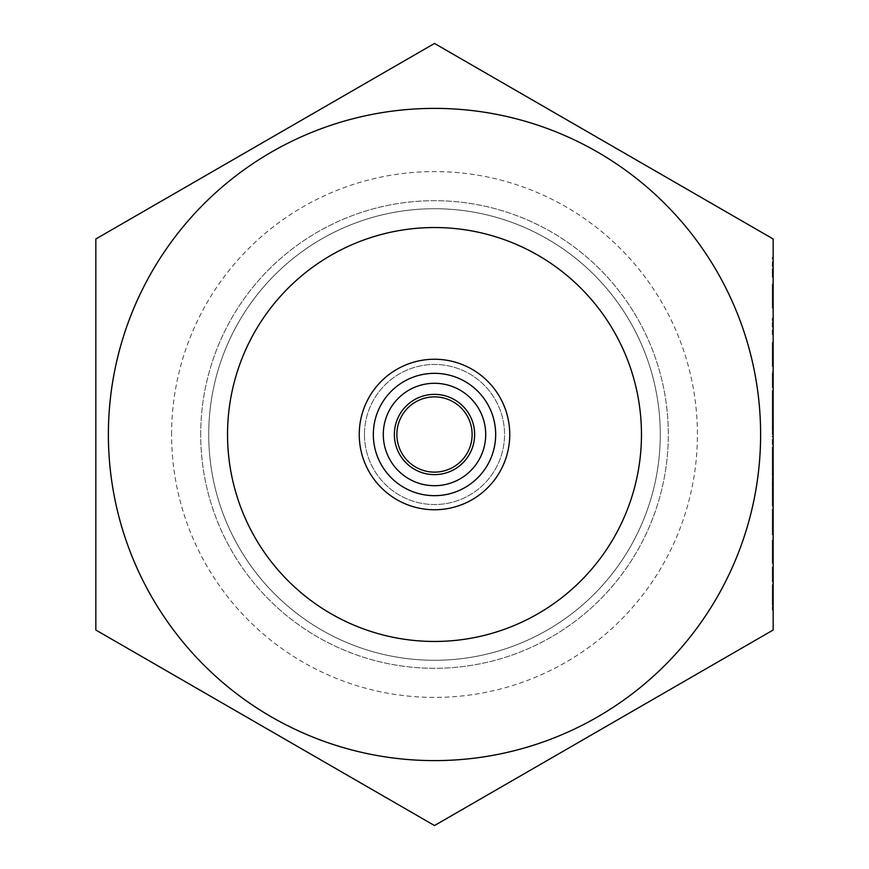 <?xml version="1.0" encoding="UTF-8"?>
<svg xmlns="http://www.w3.org/2000/svg" width="869" height="869" viewBox="0 0 869 869"><rect width="100%" height="100%" fill="white"/><g stroke="black" fill="none" stroke-linecap="round" stroke-linejoin="round"><path stroke-width="0.65" stroke-dasharray="4.34 3.26" d="M373.268 434.5A61.232 61.232 0 0 0 434.5 495.732A61.232 61.232 0 0 0 495.732 434.5A61.232 61.232 0 0 0 434.5 373.268A61.232 61.232 0 0 0 373.268 434.5A61.232 61.232 0 0 0 434.5 495.732A61.232 61.232 0 0 0 495.732 434.5A61.232 61.232 0 0 0 434.5 373.268A61.232 61.232 0 0 0 373.268 434.5A61.232 61.232 0 0 0 434.5 495.732A61.232 61.232 0 0 0 495.732 434.5A61.232 61.232 0 0 0 434.5 373.268A61.232 61.232 0 0 0 373.268 434.5M474.637 434.5A40.137 40.137 0 0 0 434.5 394.363A40.137 40.137 0 0 0 394.363 434.5A40.137 40.137 0 0 0 434.5 474.637A40.137 40.137 0 0 0 474.637 434.5M396.872 434.5A37.628 37.628 0 0 1 434.5 396.872A37.628 37.628 0 0 1 472.128 434.5A37.628 37.628 0 0 1 434.5 472.128A37.628 37.628 0 0 1 396.872 434.5M509.755 434.5A75.255 75.255 0 0 1 434.5 509.755A75.255 75.255 0 0 1 359.245 434.5A75.255 75.255 0 0 0 434.5 509.755A75.255 75.255 0 0 0 509.755 434.5A75.255 75.255 0 0 0 434.5 359.245A75.255 75.255 0 0 0 359.245 434.5A75.255 75.255 0 0 0 434.5 509.755A75.255 75.255 0 0 0 509.755 434.5A75.255 75.255 0 0 0 434.5 359.245A75.255 75.255 0 0 0 359.245 434.5A75.255 75.255 0 0 0 434.5 509.755A75.255 75.255 0 0 0 509.755 434.5A75.255 75.255 0 0 0 434.5 359.245A75.255 75.255 0 0 0 359.245 434.5A75.255 75.255 0 0 1 434.5 359.245A75.255 75.255 0 0 1 509.755 434.5A75.255 75.255 0 0 0 434.5 359.245A75.255 75.255 0 0 0 359.245 434.5M208.723 434.5A225.777 225.777 0 0 0 434.5 660.277A225.777 225.777 0 0 0 660.277 434.5A225.777 225.777 0 0 0 434.5 208.723A225.777 225.777 0 0 0 208.723 434.5A225.777 225.777 0 0 0 434.5 660.277A225.777 225.777 0 0 0 660.277 434.5A225.777 225.777 0 0 0 434.5 208.723A225.777 225.777 0 0 0 208.723 434.5M200.696 434.5A233.804 233.804 0 0 1 434.5 200.696A233.804 233.804 0 0 1 668.304 434.5A233.804 233.804 0 0 1 434.5 668.304A233.804 233.804 0 0 1 200.696 434.5A233.804 233.804 0 0 1 434.5 200.696A233.804 233.804 0 0 1 668.304 434.5A233.804 233.804 0 0 1 434.5 668.304A233.804 233.804 0 0 1 200.696 434.5M171.595 434.5A262.905 262.905 0 0 1 434.5 171.595A262.905 262.905 0 0 1 697.405 434.5A262.905 262.905 0 0 1 434.5 697.405A262.905 262.905 0 0 1 171.595 434.5M227.537 434.5A206.963 206.963 0 0 1 434.5 227.537A206.963 206.963 0 0 1 641.463 434.5A206.963 206.963 0 0 1 434.5 641.463A206.963 206.963 0 0 1 227.537 434.5M760.614 434.5A326.114 326.114 0 0 1 434.5 760.614A326.114 326.114 0 0 1 108.386 434.5A326.114 326.114 0 0 1 434.5 108.386A326.114 326.114 0 0 1 760.614 434.5M773.16 434.5L773.16 630.025L434.5 825.55L95.84 630.025L95.84 238.975L434.5 43.45L773.16 238.975L773.16 434.5L773.16 425.332L773.16 434.5L772.259 434.5L773.16 434.5M773.16 581.643L772.259 581.643L772.259 567.164L772.259 581.643L773.16 581.643L773.16 567.164L772.259 567.164L773.16 567.164M773.16 543.527L773.16 559.929L773.16 543.527L772.259 543.527L772.259 559.929L772.259 543.527M772.259 555.584L772.259 563.308L773.16 563.308L773.16 540.149L772.259 540.149L772.259 555.584L773.16 555.584M773.16 477.678L773.16 506.138L773.16 477.678L772.259 477.678L772.259 489.964L773.16 489.964M773.16 470.194L773.16 448.491L773.16 470.194L772.259 470.194L772.259 462.036L773.16 462.036M773.16 416.164L773.16 390.605L773.16 416.164L772.259 416.164L772.259 403.183L773.16 403.183L772.259 403.183L772.259 390.605L773.16 390.605M773.16 436.184L773.16 464.165L773.16 436.184L772.259 436.184L772.259 451.576L773.16 451.576M773.16 405.801L773.16 430.405L773.16 405.801L772.259 405.801L772.259 415.827L773.16 415.827M772.259 385.38L772.259 371.541L772.259 374.919L773.16 374.919L773.16 371.541L773.16 395.667L773.16 374.919L772.259 374.919L773.16 374.919L772.259 374.919L772.259 385.38L773.16 385.38M772.259 352.01L772.259 345.732L772.259 348.871L773.16 348.871L773.16 345.732L773.16 352.01L773.16 348.871L772.259 348.871L772.259 352.01L773.16 352.01M772.259 354.595L772.259 366.479L772.259 343.027L773.16 342.353L773.16 366.479L773.16 342.353L772.259 342.353L773.16 342.353L772.259 342.353L772.259 345.732L773.16 345.732L772.259 345.884L772.259 354.595L773.16 354.595M773.16 336.086L773.16 318.239L773.16 336.086L772.259 336.086L773.16 336.086M772.259 304.248L772.259 297.98L772.259 301.108L773.16 301.108L773.16 297.98L773.16 304.248L773.16 301.108L772.259 301.108L772.259 304.248L773.16 304.248M772.259 293.635L772.259 287.357L772.259 290.496L773.16 290.496L773.16 287.357L773.16 293.635L773.16 290.496L772.259 290.496L772.259 293.635L773.16 293.635M773.16 469.955L773.16 498.426L773.16 469.955L772.259 469.955L772.259 473.724L773.16 473.724M773.16 265.653L773.16 277.233L772.259 257.452L773.16 257.452L772.259 257.452L772.259 277.233L773.16 277.233L772.259 277.233L772.259 269.032L773.16 269.032L772.259 269.032L772.259 265.653L773.16 265.653M772.259 296.231L772.259 308.104L772.259 284.652L773.16 283.989L773.16 308.104L773.16 283.989L772.259 283.989L773.16 283.989L772.259 283.989L772.259 287.357L773.16 287.357L772.259 287.509L772.259 296.231L773.16 296.231M772.259 362.623L772.259 356.344L772.259 359.484L773.16 359.484L773.16 356.344L773.16 362.623L773.16 359.484L772.259 359.484L772.259 362.623L773.16 362.623M773.16 387.704L773.16 373.236L773.16 387.704L772.259 387.704L773.16 387.704M772.259 534.848L772.259 509.277L772.259 534.848L773.16 534.848L773.16 509.277L773.16 531.47L773.16 512.656L773.16 531.47L772.259 531.47L772.259 521.965L772.259 531.47M772.259 605.074L772.259 591.17L773.16 591.17L773.16 602.38L773.16 584.533L772.259 584.533L772.259 605.074L773.16 605.074M773.16 610.103L772.259 610.103L772.259 605.758L772.259 610.103L773.16 610.103L773.16 591.17M772.259 371.541L773.16 371.541L772.259 371.541M772.259 395.667L773.16 395.667M772.259 392.288L773.16 392.288L772.259 392.288M772.259 391.897L773.16 391.897M772.259 384.793L773.16 384.793M772.259 375.441L773.16 375.441M772.259 345.732L773.16 345.732M772.259 362.721L773.16 362.721M772.259 363.101L773.16 363.101M772.259 366.479L773.16 366.479L772.259 366.479M772.259 354.791L773.16 354.791M772.259 343.027L772.259 342.353L772.259 343.027M772.259 318.239L773.16 318.239L772.259 318.239L772.259 321.617L773.16 321.617L772.259 321.617L772.259 336.086L772.259 318.239M772.259 297.98L773.16 297.98M772.259 415.827L772.259 425.951L773.16 425.951M772.259 425.951L772.259 428.949L773.16 428.949M772.259 428.949L772.259 416.251L773.16 416.251M772.259 416.251L772.259 402.423L773.16 402.423M772.259 402.423L772.259 405.584L773.16 405.584M772.259 405.584L772.259 416.338L773.16 416.338M772.259 416.338L772.259 427.407L773.16 427.407M772.259 427.407L772.259 430.405L773.16 430.405M772.259 430.405L772.259 405.801M772.259 406.149L772.259 427.027L772.259 406.149L773.16 406.149L773.16 427.027L773.16 406.149M772.259 427.027L773.16 427.027M772.259 409.418L773.16 409.418M772.259 416.512L773.16 416.512M772.259 451.576L772.259 464.165L773.16 464.165L772.259 464.165L772.259 461.341L773.16 461.341L772.259 461.341L772.259 451.337L773.16 451.337L772.259 451.359L772.259 439.562L773.16 439.562M772.259 439.562L772.259 464.165L772.259 451.304L773.16 451.304M772.259 451.304L772.259 436.184M772.259 473.724L773.16 495.048L773.16 473.333L773.16 484.185L772.259 484.207L772.259 494.657L773.16 494.657M772.259 494.657L772.259 498.426L773.16 498.426M772.259 498.426L772.259 469.955M772.259 484.185L772.259 495.048L772.259 473.333L772.259 484.185L773.16 484.185L772.259 484.185M772.259 495.048L773.16 495.048M772.259 473.333L773.16 473.333M772.259 287.357L773.16 287.357M772.259 304.346L773.16 304.346M772.259 304.726L773.16 304.726M772.259 308.104L773.16 308.104L772.259 308.104M772.259 296.416L773.16 296.416M772.259 284.652L772.259 283.989L772.259 284.652M772.259 356.344L773.16 356.344M772.259 373.236L773.16 373.236L772.259 373.236L772.259 387.704L772.259 373.236M772.259 390.605L772.259 416.164M772.259 412.786L772.259 403.292L772.259 412.786L773.16 412.786L773.16 393.972L773.16 412.786M772.259 393.972L772.259 403.292L772.259 393.972L773.16 393.972M772.259 403.292L773.16 403.292L772.259 403.292M772.259 411.363L773.16 411.363M772.259 425.332L772.259 434.5L772.259 425.332L773.16 425.332M772.259 427.548L773.16 427.548M772.259 431.122L773.16 431.122L772.259 431.122M772.259 462.036L772.259 453.314L773.16 453.314M772.259 453.314L772.259 449.936L773.16 449.936M772.259 449.936L772.259 462.21L773.16 462.21M772.259 462.21L772.259 473.572L773.16 473.572M772.259 473.572L772.259 456.551L773.16 456.551M772.259 456.551L772.259 474.061L773.16 474.061L772.259 474.061L772.259 448.491L773.16 448.491M772.259 448.491L772.259 463.079L773.16 463.079M772.259 463.079L772.259 470.194M772.259 489.964L772.259 478.156L773.16 478.156M772.259 478.156L772.259 482.056L773.16 482.056M772.259 482.056L772.259 491.908L773.16 491.908L772.259 491.908L772.259 501.761L773.16 501.761M772.259 501.761L772.259 505.66L773.16 505.66M772.259 505.66L772.259 493.864L773.16 493.864M772.259 493.864L772.259 506.138L773.16 506.138M772.259 506.138L772.259 502.239L773.16 502.239M772.259 502.239L772.259 481.578L773.16 481.578M772.259 481.578L772.259 477.678M772.259 521.856L773.16 521.856L772.259 521.856M772.259 509.277L773.16 509.277M772.259 512.656L772.259 521.965L772.259 512.656L773.16 512.656M772.259 521.965L773.16 521.965L772.259 521.965M772.259 530.047L773.16 530.047M772.259 558.191L773.16 558.191M772.259 548.241L773.16 548.241M772.259 552.141L773.16 552.141M772.259 563.308L772.259 551.543L773.16 551.543M772.259 551.543L772.259 540.149M772.259 559.929L773.16 559.929M772.259 551.435L773.16 551.435M772.259 551.728L773.16 551.728M772.259 605.758L773.16 605.758L772.259 605.758M772.259 591.17L772.259 602.38L773.16 602.38L772.259 602.38L772.259 584.533M772.259 602.38L773.16 602.38L772.259 602.38M364.459 434.5A70.041 70.041 0 0 0 434.5 504.541A70.041 70.041 0 0 0 504.541 434.5A70.041 70.041 0 0 0 434.5 364.459A70.041 70.041 0 0 0 364.459 434.5A70.041 70.041 0 0 0 434.5 504.541A70.041 70.041 0 0 0 504.541 434.5A70.041 70.041 0 0 0 434.5 364.459A70.041 70.041 0 0 0 364.459 434.5A70.041 70.041 0 0 0 434.5 504.541A70.041 70.041 0 0 0 504.541 434.5A70.041 70.041 0 0 0 434.5 364.459A70.041 70.041 0 0 0 364.459 434.5M373.192 434.5A61.308 61.308 0 0 1 434.5 373.192A61.308 61.308 0 0 1 495.808 434.5A61.308 61.308 0 0 1 434.5 495.808A61.308 61.308 0 0 1 373.192 434.5A61.308 61.308 0 0 1 434.5 373.192A61.308 61.308 0 0 1 495.808 434.5A61.308 61.308 0 0 1 434.5 495.808A61.308 61.308 0 0 1 373.192 434.5A61.308 61.308 0 0 1 434.5 373.192A61.308 61.308 0 0 1 495.808 434.5A61.308 61.308 0 0 1 434.5 495.808A61.308 61.308 0 0 1 373.192 434.5M359.321 434.5A75.179 75.179 0 0 0 434.5 509.679A75.179 75.179 0 0 0 509.679 434.5A75.179 75.179 0 0 0 434.5 359.321A75.179 75.179 0 0 0 359.321 434.5M772.259 374.919L773.16 374.919M772.259 465.958L773.16 465.958M772.259 544.352L773.16 544.352"/><path stroke-width="1.3" d="M394.363 434.5A40.137 40.137 0 0 1 434.5 394.363A40.137 40.137 0 0 1 474.637 434.5A40.137 40.137 0 0 1 434.5 474.637A40.137 40.137 0 0 1 394.363 434.5M472.128 434.5A37.628 37.628 0 0 0 434.5 396.872A37.628 37.628 0 0 0 396.872 434.5A37.628 37.628 0 0 0 434.5 472.128A37.628 37.628 0 0 0 472.128 434.5M359.245 434.5A75.255 75.255 0 0 0 434.5 509.755A75.255 75.255 0 0 0 509.755 434.5A75.255 75.255 0 0 0 434.5 359.245A75.255 75.255 0 0 0 359.245 434.5M227.537 434.5A206.963 206.963 0 0 1 434.5 227.537A206.963 206.963 0 0 1 641.463 434.5A206.963 206.963 0 0 1 434.5 641.463A206.963 206.963 0 0 1 227.537 434.5M760.614 434.5A326.114 326.114 0 0 1 434.5 760.614A326.114 326.114 0 0 1 108.386 434.5A326.114 326.114 0 0 1 434.5 108.386A326.114 326.114 0 0 1 760.614 434.5M95.84 434.5L95.84 630.025L434.5 825.55L773.16 630.025L773.16 238.975L434.5 43.45L95.84 238.975L95.84 434.5M773.16 567.164L773.16 581.643M773.16 540.149L773.16 544.352M773.16 543.527L773.16 563.308M773.16 531.47L773.16 534.848M773.16 584.533L773.16 610.103M495.667 434.5A61.167 61.167 0 0 1 434.5 495.667A61.167 61.167 0 0 1 373.333 434.5A61.167 61.167 0 0 1 434.5 373.333A61.167 61.167 0 0 1 495.667 434.5M383.294 434.5A51.206 51.206 0 0 0 434.5 485.706A51.206 51.206 0 0 0 485.706 434.5A51.206 51.206 0 0 0 434.5 383.294A51.206 51.206 0 0 0 383.294 434.5"/></g></svg>
